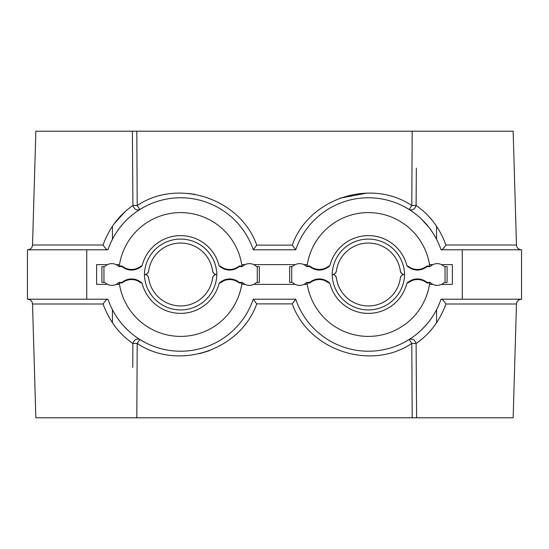 <?xml version="1.0" encoding="UTF-8"?>
<svg xmlns="http://www.w3.org/2000/svg" width="549" height="549" viewBox="0 0 549 549"><rect width="100%" height="100%" fill="white"/><g stroke="black" fill="none" stroke-linecap="round" stroke-linejoin="round"><path stroke-width="0.82" d="M429.586 284.382A61.913 61.913 0 0 0 429.778 283.051A61.913 61.913 0 0 0 429.846 282.467M441.506 284.382L452.376 284.382L452.376 264.618L441.506 264.618M303.865 284.382L307.262 284.382A61.913 61.913 0 0 0 429.496 284.382L432.893 284.382M329.812 283.38L329.812 283.38A2.965 2.965 0 0 0 328.92 282.893A1.976 1.976 0 0 1 328.35 282.591A14.823 14.823 0 0 0 310.329 282.591A1.976 1.976 0 0 1 309.128 282.996L307.419 282.996A1.976 1.976 0 0 0 306.98 283.051A61.913 61.913 0 0 0 307.172 284.382M406.946 283.38A2.965 2.965 0 0 1 407.838 282.893A1.976 1.976 0 0 0 408.408 282.591A14.823 14.823 0 0 1 426.429 282.591A1.976 1.976 0 0 0 427.63 282.996L429.339 282.996A1.976 1.976 0 0 1 429.778 283.051M441.025 299.205L441.3 299.205C442.219 299.219 443.777 300.818 445.966 304.002L516.472 304.002L513.15 417.789L35.85 417.789L32.528 304.002L103.047 304.002C105.223 300.818 106.781 299.219 107.7 299.205L27.45 299.205L27.45 249.795L107.975 249.795A76.736 76.736 0 0 1 253.267 249.795L295.733 249.795A76.736 76.736 0 0 1 441.025 249.795L521.55 249.795L521.55 299.205L441.025 299.205A76.736 76.736 0 0 1 295.733 299.205L253.267 299.205L256.726 303.885C240.338 350.557 178.075 371.069 137.202 343.42L132.899 343.53C134.237 339.659 136.543 338.314 139.823 339.488L145.279 342.61M107.975 299.205A76.736 76.736 0 0 0 253.267 299.205M253.748 264.618L295.252 264.618M116.107 264.618L119.504 264.618A61.913 61.913 0 0 1 241.738 264.618L245.135 264.618M107.494 284.382L96.624 284.382L96.624 264.618L107.494 264.618M116.107 284.382L119.504 284.382A61.913 61.913 0 0 0 241.738 284.382L245.135 284.382M253.748 284.382L295.252 284.382M303.865 264.618L307.262 264.618A61.913 61.913 0 0 1 429.496 264.618L432.893 264.618M132.879 201.586L132.899 205.47C125.556 210.679 111.749 221.405 103.047 244.998L32.528 244.998L35.85 131.211L513.15 131.211L516.472 244.998L445.953 244.998C443.777 248.182 442.219 249.781 441.3 249.795L441.025 249.795M420.98 218.632L419.642 217.404M421.536 219.161L426.237 224.102M429.929 228.679L429.421 228.007M435.954 238.149L436.565 239.302L436.565 226.291L435 224.04M429.002 216.69L431.809 219.909M404.414 206.753L409.17 209.505L411.798 205.58C370.932 177.931 308.655 198.443 292.274 245.115L295.733 249.795M340.037 198.162L366.965 193.097M188.328 193.447L194.785 194.319M132.487 143.975L132.755 181.65M253.274 249.795L256.726 245.115C240.311 198.415 178.082 177.945 137.202 205.58L132.899 205.47L132.384 131.211M114.384 223.512L125.296 211.454M132.899 205.47C134.237 209.341 136.543 210.686 139.823 209.512L137.202 205.58L136.811 131.211M139.487 209.725L137.765 210.85M136.475 211.736L135.747 212.257M130.614 216.299L128.02 218.632L130.614 216.299M122.653 224.218L119.95 227.526L122.653 224.218M113.046 238.149L112.216 239.741M109.958 244.586L109.038 246.865M103.034 244.998C105.223 248.182 106.781 249.781 107.7 249.795L107.975 249.795M412.189 131.211L411.798 205.58L409.177 209.512C412.457 210.686 414.763 209.341 416.101 205.47L411.798 205.58M439.962 246.858L439.042 244.586M436.784 239.741L435.961 238.156M429.05 227.526L421.378 219.01M445.953 244.998C437.251 221.405 423.444 210.679 416.101 205.47L416.334 168.118M150.838 203.782L150.474 203.94M145.039 206.513L139.823 209.505M112.435 226.291L112.435 239.302L113.039 238.156M135.521 212.422L137.14 211.276M137.874 210.775L139.199 209.91M416.101 204.914L416.327 169.119M113.046 310.851L112.435 309.698L112.435 322.709M132.755 367.35L132.899 343.53C125.556 338.321 111.749 327.588 103.047 304.002M139.487 339.275L137.765 338.15M136.475 337.264L135.747 336.743M130.614 332.701L128.02 330.368L130.614 332.701M127.622 329.99L123.594 325.838M123.429 325.66L127.629 329.997M119.95 321.474L121.974 323.985M209.505 350.639L199.541 353.693M294.319 300.996L293.619 301.957M434.197 326.051L436.565 322.709L436.565 309.698L435.961 310.844M426.347 324.782L422.414 328.981M418.386 332.701L419.903 331.363M417.611 333.36L418.015 333.017M409.595 339.227L410.295 338.774M431.02 330.038L428.563 332.79M422.764 338.376L420.5 340.263M412.285 337.429L413.479 336.585M421.364 329.997L426.244 324.898M435.954 310.851L436.784 309.259M439.042 304.414L439.962 302.135M295.726 299.205L292.274 303.885C308.689 350.585 370.918 371.055 411.798 343.42L416.101 343.53C423.444 338.321 437.251 327.588 445.953 304.002M416.327 379.881L416.101 343.53C414.763 339.659 412.457 338.314 409.177 339.488L403.721 342.61M303.714 315.805L303.947 316.169M397.593 345.458L398.025 345.273M412.189 417.789L411.798 343.42L409.177 339.488M136.811 417.789L137.202 343.42L139.823 339.488M150.975 345.273L151.421 345.465M109.038 302.142L109.958 304.414M112.216 309.259L113.039 310.844M135.521 336.578L137.14 337.724M137.874 338.225L139.199 339.09M416.101 343.53L416.616 417.789M416.574 412.477L416.334 380.882M241.828 284.382A61.913 61.913 0 0 0 242.02 283.051A61.913 61.913 0 0 0 242.088 282.467M293.022 282.9A9.882 9.882 0 0 0 306.095 282.9A1.976 1.976 0 0 1 307.406 282.406L309.114 282.406A1.976 1.976 0 0 0 310.315 282.001A14.823 14.823 0 0 1 328.329 282.001A1.976 1.976 0 0 0 328.597 282.172A2.965 2.965 0 0 1 330.066 284.018A39.679 39.679 0 0 0 406.692 284.018A2.965 2.965 0 0 1 408.161 282.172A1.976 1.976 0 0 0 408.429 282.001A14.823 14.823 0 0 1 426.443 282.001A1.976 1.976 0 0 0 427.644 282.406L429.352 282.406A1.976 1.976 0 0 1 430.663 282.9A9.882 9.882 0 0 0 443.736 282.9A1.976 1.976 0 0 1 445.04 282.406L445.04 266.594A1.976 1.976 0 0 1 443.736 266.1A9.882 9.882 0 0 0 430.663 266.1A1.976 1.976 0 0 1 429.352 266.594L427.644 266.594A1.976 1.976 0 0 0 426.443 266.999A14.823 14.823 0 0 1 408.429 266.999A1.976 1.976 0 0 0 408.161 266.828A2.965 2.965 0 0 1 406.692 264.982A39.679 39.679 0 0 0 330.066 264.982A2.965 2.965 0 0 1 328.597 266.828A1.976 1.976 0 0 0 328.329 266.999A14.823 14.823 0 0 1 310.315 266.999A1.976 1.976 0 0 0 309.114 266.594L307.406 266.594A1.976 1.976 0 0 1 306.095 266.1A9.882 9.882 0 0 0 293.022 266.1A1.976 1.976 0 0 1 291.718 266.594L291.718 282.406A1.976 1.976 0 0 1 293.022 282.9M306.912 266.533A61.913 61.913 0 0 1 306.98 265.949A61.913 61.913 0 0 1 307.172 264.618M306.912 282.467A61.913 61.913 0 0 0 306.98 283.051M291.656 282.406L289.68 282.406L289.68 266.594L291.656 266.594M429.586 264.618A61.913 61.913 0 0 1 429.778 265.949A61.913 61.913 0 0 1 429.846 266.533M406.946 265.62A2.965 2.965 0 0 0 407.838 266.107A1.976 1.976 0 0 1 408.408 266.409A14.823 14.823 0 0 0 426.429 266.409A1.976 1.976 0 0 1 427.63 266.004L429.339 266.004A1.976 1.976 0 0 0 429.778 265.949M329.812 265.62A2.965 2.965 0 0 1 328.92 266.107A1.976 1.976 0 0 0 328.35 266.409A14.823 14.823 0 0 1 310.329 266.409A1.976 1.976 0 0 0 309.128 266.004L307.419 266.004A1.976 1.976 0 0 1 306.98 265.949M409.417 267.699L410.494 268.331M410.872 268.523L411.613 268.859M411.668 268.886L412.745 269.291M413.521 269.525L413.864 269.614M414.969 269.847L416.067 269.991M416.842 270.039L417.165 270.053A49.067 49.067 0 0 0 417.096 269.456M416.039 269.394L414.975 269.257M413.891 269.031L412.786 268.722M411.675 268.303L410.556 267.775M409.458 267.137L408.408 266.409M328.35 266.409L327.3 267.137M326.202 267.775L325.083 268.303M323.972 268.722L322.867 269.031M321.783 269.257L319.662 269.456A49.067 49.067 0 0 0 319.593 270.053M320.691 269.991L321.789 269.847M324.02 269.291L325.818 268.557M326.264 268.324L327.341 267.699M417.096 279.544A49.067 49.067 0 0 0 417.165 278.947L414.969 279.153M412.738 279.709L411.613 280.141M411.578 280.155L410.885 280.47M410.494 280.669L409.424 281.301M407.838 282.893L412.155 280.505M413.418 280.086L414.406 279.846M414.667 279.798L415.888 279.619M324.603 280.505L328.92 282.893M320.87 279.619L322.091 279.798M322.393 279.86L323.34 280.093M327.341 281.301L326.264 280.676M325.763 280.415L325.255 280.189M325.145 280.141L324.02 279.709M321.796 279.153L319.593 278.947A49.067 49.067 0 0 0 319.662 279.544M445.102 266.594L447.078 266.594L447.078 282.406L445.102 282.406M241.828 264.618A61.913 61.913 0 0 1 242.02 265.949A61.913 61.913 0 0 1 242.088 266.533M119.154 266.533A61.913 61.913 0 0 1 119.222 265.949A61.913 61.913 0 0 1 119.414 264.618M119.154 282.467A61.913 61.913 0 0 0 119.222 283.051A61.913 61.913 0 0 0 119.414 284.382M142.054 283.38A2.965 2.965 0 0 0 141.162 282.893A1.976 1.976 0 0 1 140.592 282.591A14.823 14.823 0 0 0 122.571 282.591A1.976 1.976 0 0 1 121.37 282.996L119.661 282.996A1.976 1.976 0 0 0 119.222 283.051M219.188 283.38A2.965 2.965 0 0 1 220.08 282.893A1.976 1.976 0 0 0 220.65 282.591A14.823 14.823 0 0 1 238.671 282.591A1.976 1.976 0 0 0 239.872 282.996L241.581 282.996A1.976 1.976 0 0 1 242.02 283.051M119.648 282.406L121.356 282.406A1.976 1.976 0 0 0 122.557 282.001A14.823 14.823 0 0 1 140.571 282.001A1.976 1.976 0 0 0 140.839 282.172A2.965 2.965 0 0 1 142.308 284.018A39.679 39.679 0 0 0 218.934 284.018A2.965 2.965 0 0 1 220.403 282.172A1.976 1.976 0 0 0 220.671 282.001A14.823 14.823 0 0 1 238.685 282.001A1.976 1.976 0 0 0 239.886 282.406L241.594 282.406A1.976 1.976 0 0 1 242.905 282.9A9.882 9.882 0 0 0 255.978 282.9A1.976 1.976 0 0 1 257.282 282.406L257.282 266.594A1.976 1.976 0 0 1 255.978 266.1A9.882 9.882 0 0 0 242.905 266.1A1.976 1.976 0 0 1 241.594 266.594L239.886 266.594A1.976 1.976 0 0 0 238.685 266.999A14.823 14.823 0 0 1 220.671 266.999A1.976 1.976 0 0 0 220.403 266.828A2.965 2.965 0 0 1 218.934 264.982A39.679 39.679 0 0 0 142.308 264.982A2.965 2.965 0 0 1 140.839 266.828A1.976 1.976 0 0 0 140.571 266.999A14.823 14.823 0 0 1 122.557 266.999A1.976 1.976 0 0 0 121.356 266.594L119.648 266.594A1.976 1.976 0 0 1 118.337 266.1A9.882 9.882 0 0 0 105.264 266.1A1.976 1.976 0 0 1 103.96 266.594L103.96 282.406A1.976 1.976 0 0 1 105.264 282.9A9.882 9.882 0 0 0 118.337 282.9A1.976 1.976 0 0 1 119.648 282.406M132.933 269.991L134.031 269.847M136.262 269.291L138.06 268.557M138.506 268.324L139.583 267.699M142.054 265.62A2.965 2.965 0 0 1 141.162 266.107L139.542 267.137M140.592 266.409A1.976 1.976 0 0 1 141.162 266.107L140.592 266.409A14.823 14.823 0 0 1 122.571 266.409A1.976 1.976 0 0 0 121.37 266.004L119.661 266.004A1.976 1.976 0 0 1 119.222 265.949M138.444 267.775L137.325 268.303M136.214 268.722L135.109 269.031M134.025 269.257L132.961 269.394M219.188 265.62L219.188 265.62A2.965 2.965 0 0 0 220.08 266.107A1.976 1.976 0 0 1 220.65 266.409A14.823 14.823 0 0 0 238.671 266.409A1.976 1.976 0 0 1 239.872 266.004L241.581 266.004A1.976 1.976 0 0 0 242.02 265.949M103.898 282.406L101.922 282.406L101.922 266.594L103.898 266.594M220.65 266.409L221.7 267.137M228.281 269.394L227.217 269.257M226.133 269.031L225.028 268.722M223.917 268.303L222.798 267.775M226.909 279.798L229.338 279.544A49.067 49.067 0 0 0 229.407 278.947L227.211 279.153M224.98 279.709L223.855 280.141M223.82 280.155L223.127 280.47M222.736 280.669L221.666 281.301M220.08 282.893L224.397 280.505M225.66 280.086L226.648 279.846M136.845 280.505L141.162 282.893M133.112 279.619L134.333 279.798M134.635 279.86L135.582 280.093M139.583 281.301L138.506 280.676M138.005 280.415L137.497 280.189M137.387 280.141L136.262 279.709M134.038 279.153L131.835 278.947A49.067 49.067 0 0 0 131.904 279.544M257.344 266.594L259.32 266.594L259.32 282.406L257.344 282.406M221.659 267.699L222.736 268.331M223.114 268.523L223.855 268.859M223.91 268.886L224.987 269.291M225.763 269.525L226.106 269.614M227.211 269.847L228.309 269.991M229.084 270.039L229.407 270.053A49.067 49.067 0 0 0 229.338 269.456M212.607 277.938L212.786 277.176A3.953 3.953 0 0 1 213.094 276.49L213.506 275.907A3.953 3.953 0 0 1 213.973 275.433L214.302 275.186A3.953 3.953 0 0 1 214.474 275.076L214.988 274.816A3.953 3.953 0 0 1 215.503 274.637L216.011 274.534A3.953 3.953 0 0 1 216.526 274.5C214.734 274.363 213.424 275.509 212.607 277.938A32.267 32.267 0 0 1 148.635 277.938C147.818 275.509 146.508 274.363 144.716 274.5C146.508 274.637 147.818 273.491 148.635 271.062A32.267 32.267 0 0 1 212.607 271.062L212.607 271.062C213.424 273.491 214.734 274.637 216.526 274.5L216.828 274.5A36.22 36.22 0 0 1 180.621 309.924A36.22 36.22 0 0 1 144.414 274.5L144.716 274.5A3.953 3.953 0 0 1 145.231 274.534L145.739 274.637A3.953 3.953 0 0 1 146.254 274.816L146.768 275.076A3.953 3.953 0 0 1 146.94 275.186L147.269 275.433A3.953 3.953 0 0 1 147.736 275.907L148.148 276.49A3.953 3.953 0 0 1 148.456 277.176L148.635 277.938M212.607 271.062L212.786 271.824A3.953 3.953 0 0 0 213.094 272.51L213.506 273.093A3.953 3.953 0 0 0 213.973 273.567L214.364 273.855A3.953 3.953 0 0 0 214.474 273.924L214.988 274.184A3.953 3.953 0 0 0 215.503 274.363L216.011 274.466A3.953 3.953 0 0 0 216.526 274.5L216.828 274.5A36.22 36.22 0 0 0 180.621 239.076A36.22 36.22 0 0 0 144.414 274.5L144.716 274.5A3.953 3.953 0 0 0 145.231 274.466L145.739 274.363A3.953 3.953 0 0 0 146.254 274.184L146.768 273.924A3.953 3.953 0 0 0 146.878 273.855L147.269 273.567A3.953 3.953 0 0 0 147.736 273.093L148.148 272.51A3.953 3.953 0 0 0 148.456 271.824L148.635 271.062M400.365 277.938L400.544 277.176A3.953 3.953 0 0 1 400.852 276.49L401.264 275.907A3.953 3.953 0 0 1 401.731 275.433L402.06 275.186A3.953 3.953 0 0 1 402.232 275.076L402.746 274.816A3.953 3.953 0 0 1 403.261 274.637L403.769 274.534A3.953 3.953 0 0 1 404.284 274.5C402.492 274.363 401.182 275.509 400.365 277.938A32.267 32.267 0 0 1 336.393 277.938L336.393 277.938C335.576 275.509 334.266 274.363 332.474 274.5C334.266 274.637 335.576 273.491 336.393 271.062L336.393 271.062A32.267 32.267 0 0 1 400.365 271.062C401.182 273.491 402.492 274.637 404.284 274.5L404.586 274.5A36.22 36.22 0 0 1 368.379 309.924A36.22 36.22 0 0 1 332.172 274.5L332.474 274.5A3.953 3.953 0 0 1 332.989 274.534L333.497 274.637A3.953 3.953 0 0 1 334.012 274.816L334.526 275.076A3.953 3.953 0 0 1 334.698 275.186L335.027 275.433A3.953 3.953 0 0 1 335.494 275.907L335.906 276.49A3.953 3.953 0 0 1 336.214 277.176L336.393 277.938M400.544 271.824L400.365 271.062A3.953 3.953 0 0 0 400.852 272.51L401.264 273.093A3.953 3.953 0 0 0 401.731 273.567L402.122 273.855A3.953 3.953 0 0 0 402.232 273.924L402.746 274.184A3.953 3.953 0 0 0 403.261 274.363L403.769 274.466A3.953 3.953 0 0 0 404.284 274.5L404.586 274.5A36.22 36.22 0 0 0 368.379 239.076A36.22 36.22 0 0 0 332.172 274.5L332.474 274.5A3.953 3.953 0 0 0 332.989 274.466L333.497 274.363A3.953 3.953 0 0 0 334.012 274.184L334.526 273.924A3.953 3.953 0 0 0 334.636 273.855L335.027 273.567A3.953 3.953 0 0 0 335.494 273.093L335.906 272.51A3.953 3.953 0 0 0 336.214 271.824L336.393 271.062M86.742 299.205L86.742 249.795M462.258 299.205L462.258 249.795M256.726 245.115L292.274 245.115M292.274 303.885L256.726 303.885M131.835 270.053A49.067 49.067 0 0 1 131.904 269.456M110.809 242.658L112.463 239.247M116.985 231.623L119.668 227.89M123.257 223.532L123.69 223.052M127.896 218.749L128.452 218.228M132.384 214.824L132.865 214.439M438.184 242.631L436.537 239.254M432.042 231.664L429.284 227.828M425.653 223.436L425.31 223.052M416.595 214.803L416.067 214.385M138.952 210.068L138.396 210.425M32.528 244.998C32.171 247.922 30.524 249.521 27.594 249.795M516.472 244.998C516.829 247.922 518.476 249.521 521.406 249.795M112.435 309.698L110.816 306.363M409.897 339.035L410.453 338.671M412.1 337.56L410.028 338.946M436.565 309.698L438.191 306.356M432.029 317.363L429.311 321.138M425.695 325.516L425.31 325.948M421.062 330.292L420.541 330.779M416.602 334.19L416.101 334.595M116.971 317.356L119.689 321.144M123.299 325.516L123.69 325.948M127.938 330.285L128.459 330.779M132.398 334.183L132.899 334.588M138.952 338.932L136.763 337.463M32.528 304.002C32.171 301.078 30.524 299.479 27.594 299.205M516.472 304.002C516.829 301.078 518.476 299.479 521.406 299.205"/></g></svg>
